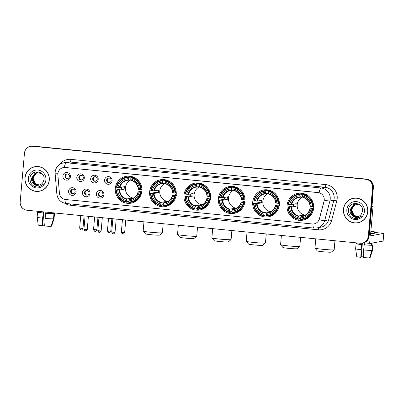 <?xml version="1.0" encoding="UTF-8"?>
<svg xmlns="http://www.w3.org/2000/svg" width="404" height="404" viewBox="0 0 404 404"><rect width="100%" height="100%" fill="white"/><g stroke="black" fill="none" stroke-linecap="round" stroke-linejoin="round"><path stroke-width="0.61" d="M252.717 202.066A13.635 13.337 -100.4 0 0 268.463 216.791A13.635 13.337 -100.4 0 0 279.3 204.697A13.635 13.337 -100.4 0 0 263.554 189.971A13.635 13.337 -100.4 0 0 252.717 202.066M149.642 191.849A13.635 13.337 -100.4 0 0 165.393 206.575A13.635 13.337 -100.4 0 0 176.225 194.486A13.635 13.337 -100.4 0 0 160.479 179.755A13.635 13.337 -100.4 0 0 149.642 191.849M184.002 195.253A13.635 13.337 -100.4 0 0 199.748 209.979A13.635 13.337 -100.4 0 0 210.585 197.889A13.635 13.337 -100.4 0 0 194.839 183.163A13.635 13.337 -100.4 0 0 184.002 195.253M218.362 198.657A13.635 13.337 -100.4 0 0 234.108 213.388A13.635 13.337 -100.4 0 0 244.945 201.293A13.635 13.337 -100.4 0 0 229.199 186.567A13.635 13.337 -100.4 0 0 218.362 198.657M287.077 205.469A13.635 13.337 -100.4 0 0 302.823 220.195A13.635 13.337 -100.4 0 0 313.661 208.105A13.635 13.337 -100.4 0 0 297.915 193.375A13.635 13.337 -100.4 0 0 287.077 205.469M115.286 188.446A13.635 13.337 -100.4 0 0 131.032 203.172A13.635 13.337 -100.4 0 0 141.87 191.077A13.635 13.337 -100.4 0 0 126.124 176.351A13.635 13.337 -100.4 0 0 115.286 188.446M89.996 193.294A3.858 3.772 79.6 0 1 85.895 196.758A3.858 3.772 79.6 0 1 82.472 192.546A3.858 3.772 79.6 0 1 86.567 189.082A3.858 3.772 79.6 0 1 89.996 193.294M84.502 192.602A2.313 2.262 -100.4 0 0 87.178 195.102A2.313 2.262 -100.4 0 0 89.016 193.046A2.313 2.262 -100.4 0 0 86.345 190.547A2.313 2.262 -100.4 0 0 84.502 192.602M103.889 194.667A3.858 3.772 79.6 0 1 99.793 198.132A3.858 3.772 79.6 0 1 96.364 193.925A3.858 3.772 79.6 0 1 100.465 190.461A3.858 3.772 79.6 0 1 103.889 194.667M98.394 193.976A2.313 2.262 -100.4 0 0 101.071 196.475A2.313 2.262 -100.4 0 0 102.909 194.425A2.313 2.262 -100.4 0 0 100.237 191.925A2.313 2.262 -100.4 0 0 98.394 193.976M76.103 191.915A3.858 3.772 79.6 0 1 72.003 195.379A3.858 3.772 79.6 0 1 68.579 191.168A3.858 3.772 79.6 0 1 72.675 187.703A3.858 3.772 79.6 0 1 76.103 191.915M70.609 191.223A2.313 2.262 -100.4 0 0 73.281 193.723A2.313 2.262 -100.4 0 0 75.124 191.668A2.313 2.262 -100.4 0 0 72.447 189.168A2.313 2.262 -100.4 0 0 70.609 191.223M84.32 178.073A3.858 3.772 79.6 0 1 80.224 181.537A3.858 3.772 79.6 0 1 76.795 177.326A3.858 3.772 79.6 0 1 80.896 173.861A3.858 3.772 79.6 0 1 84.32 178.073M78.825 177.381A2.313 2.262 -100.4 0 0 81.502 179.881A2.313 2.262 -100.4 0 0 83.34 177.826A2.313 2.262 -100.4 0 0 80.669 175.326A2.313 2.262 -100.4 0 0 78.825 177.381M98.212 179.447A3.858 3.772 79.6 0 1 94.117 182.916A3.858 3.772 79.6 0 1 90.688 178.704A3.858 3.772 79.6 0 1 94.788 175.24A3.858 3.772 79.6 0 1 98.212 179.447M92.718 178.755A2.313 2.262 -100.4 0 0 95.395 181.26A2.313 2.262 -100.4 0 0 97.233 179.204A2.313 2.262 -100.4 0 0 94.561 176.705A2.313 2.262 -100.4 0 0 92.718 178.755M112.105 180.825A3.858 3.772 79.6 0 1 108.009 184.29A3.858 3.772 79.6 0 1 104.585 180.078A3.858 3.772 79.6 0 1 108.681 176.614A3.858 3.772 79.6 0 1 112.105 180.825M106.616 180.133A2.313 2.262 -100.4 0 0 109.287 182.633A2.313 2.262 -100.4 0 0 111.13 180.583A2.313 2.262 -100.4 0 0 108.454 178.078A2.313 2.262 -100.4 0 0 106.616 180.133M70.427 176.694A3.858 3.772 79.6 0 1 66.327 180.159A3.858 3.772 79.6 0 1 62.903 175.952A3.858 3.772 79.6 0 1 66.998 172.483A3.858 3.772 79.6 0 1 70.427 176.694M64.933 176.003A2.313 2.262 -100.4 0 0 67.609 178.502A2.313 2.262 -100.4 0 0 69.448 176.452A2.313 2.262 -100.4 0 0 66.771 173.947A2.313 2.262 -100.4 0 0 64.933 176.003M87.436 195.036A2.313 2.262 79.6 0 1 86.608 190.516M101.328 196.415A2.313 2.262 79.6 0 1 100.5 191.89M73.543 193.657A2.313 2.262 79.6 0 1 72.715 189.138M81.76 179.815A2.313 2.262 79.6 0 1 80.931 175.296M95.652 181.194A2.313 2.262 79.6 0 1 94.829 176.669M109.55 182.568A2.313 2.262 79.6 0 1 108.721 178.048M67.867 178.442A2.313 2.262 79.6 0 1 67.039 173.917M57.883 174.932A6.944 6.792 79.6 0 1 65.261 167.488L318.054 192.541A6.944 6.792 79.6 0 1 324.018 201.308L319.352 218.907A6.944 6.792 79.6 0 1 312.186 223.957L65.579 199.515A6.944 6.792 79.6 0 1 59.413 193.147L57.883 174.932M24.962 177.77A12.473 12.201 -100.4 0 0 39.37 191.249A12.473 12.201 -100.4 0 0 49.288 180.184A12.473 12.201 -100.4 0 0 34.875 166.706A12.473 12.201 -100.4 0 0 24.962 177.77M35.956 191.249A12.473 12.201 -100.4 0 0 39.577 191.208M343.461 209.333A12.473 12.201 -100.4 0 0 357.868 222.811A12.473 12.201 -100.4 0 0 367.786 211.746A12.473 12.201 -100.4 0 0 353.379 198.268A12.473 12.201 -100.4 0 0 343.461 209.333M354.459 222.811A12.473 12.201 -100.4 0 0 358.08 222.771M64.297 167.458L319.094 192.708A9.004 1.803 -84.3 0 1 321.069 187.991A10.287 10.065 79.6 0 1 329.901 200.98L324.705 220.594A10.287 10.065 79.6 0 1 316.832 227.957L320.781 227.235A10.287 10.065 -100.4 0 0 328.649 219.872L333.845 200.258A10.287 10.065 -100.4 0 0 325.018 187.269L70.215 162.019A10.287 10.065 -100.4 0 0 67.468 162.13L63.524 162.852A10.287 10.065 79.6 0 1 66.271 162.741A9.004 1.803 95.7 0 0 64.297 167.458M362.161 243.157L363.004 243.001A7.716 7.55 -100.4 0 0 369.135 236.158L373.387 187.547L372.968 187.623A7.716 7.55 -100.4 0 0 366.115 179.204L33.067 146.197A7.716 7.55 -100.4 0 0 31.007 146.283A7.716 7.55 -100.4 0 1 33.067 146.197L366.115 179.204A7.716 7.55 -100.4 0 1 372.968 187.623L368.716 236.234L372.968 187.623L372.549 187.703A7.716 7.55 -100.4 0 0 365.696 179.28L32.648 146.278A7.716 7.55 -100.4 0 0 24.452 153.207L20.2 201.813A7.716 7.55 -100.4 0 0 27.053 210.237L360.1 243.238A7.716 7.55 -100.4 0 0 368.296 236.31L372.549 187.703M362.58 243.077A7.716 7.55 -100.4 0 0 368.716 236.234A7.716 7.55 -100.4 0 1 362.58 243.077M324.281 199.081L324.094 201.293L319.14 219.746A9.004 0.813 14.8 0 0 324.705 220.594L328.649 219.872L331.608 220.463A12.862 12.58 79.6 0 1 318.332 229.81L70.432 205.242A12.862 12.58 79.6 0 1 64.923 203.328M353.591 198.233A12.473 12.201 -100.4 0 0 350.187 199.48M35.087 166.67A12.473 12.201 -100.4 0 0 31.689 167.912M373.387 187.547A7.716 7.55 -100.4 0 0 366.539 179.129L33.492 146.122A7.716 7.55 -100.4 0 0 31.426 146.208L30.588 146.359M38.708 166.63A12.347 12.075 -100.4 0 0 35.32 166.756L34.901 166.832A12.347 12.075 -100.4 0 0 25.083 177.785A12.347 12.075 -100.4 0 0 39.345 191.122A12.347 12.075 -100.4 0 0 49.162 180.169A12.347 12.075 -100.4 0 0 34.901 166.832M39.435 185.057L35.37 183.86L32.83 177.992L36.562 172.745L37.42 172.422M39.516 185.032L35.537 183.83L33.002 177.962L36.729 172.715L37.506 172.417M39.102 185.143L34.704 183.987L32.163 178.113L35.895 172.867L37.082 172.458M39.188 185.123L34.87 183.956L32.33 178.083L36.062 172.836L37.163 172.447M34.335 184.315A6.429 6.292 -100.4 0 0 42.975 182.345L44.036 179.522C45.389 170.362 30.553 169.14 29.977 178.189C29.957 183.684 32.623 186.663 37.976 187.113L38.764 187.012L43.48 184.204C40.445 186.734 37.395 186.769 34.335 184.315C32.29 182.861 31.34 180.83 31.497 178.235L35.229 172.988L36.744 172.508L41.607 173.589L42.804 174.679M38.85 185.199L34.204 184.078L31.664 178.204L35.395 172.957L36.83 172.493M28.346 178.108A9.004 8.807 -100.4 0 0 36.34 187.931A9.004 8.807 -100.4 0 0 45.899 179.846A9.004 8.807 -100.4 0 0 37.905 170.023A9.004 8.807 -100.4 0 0 28.346 178.108M39.345 191.122L39.769 191.047A12.347 12.075 -100.4 0 0 42.981 189.961M38.819 187.002L37.678 187.118M21.624 207.055A10.287 2.06 95.7 0 0 22.604 208.979L23.765 209.095M45.839 212.095L45.738 213.246M44.995 221.735L44.682 225.321A5.146 0.288 5 0 0 42.688 225.174M37.143 217.195A8.489 0.48 5 0 0 37.133 217.216L37.577 212.1A8.489 0.48 5 0 1 37.592 212.08L38.602 212.176A7.459 0.419 5 0 0 38.602 212.191A7.459 0.419 5 0 0 43.279 212.989L42.617 218.145L42.319 225.755L42.642 225.695L43.849 211.898M45.127 218.397A8.489 0.48 5 0 0 53.505 218.817L51.05 226.316A6.686 0.379 5 0 1 44.829 226.003L45.127 218.397L45.884 212.1M45.783 213.241A7.459 0.419 5 0 0 52.934 213.6L53.954 213.701L53.505 218.817M53.005 212.807L52.934 213.6M53.459 213.504L53.464 213.489A7.459 0.419 5 0 0 53.464 213.479A7.459 0.419 5 0 1 53.459 213.504L54.479 213.605A8.489 0.48 5 0 0 54.49 213.58A8.489 0.48 5 0 0 53.485 213.262M37.577 212.1A8.489 0.48 5 0 0 43.066 213.029M45.571 213.277A8.489 0.48 5 0 0 53.954 213.701M42.319 225.755A6.686 0.379 5 0 1 38.254 225.053A6.686 0.379 5 0 0 38.254 225.053L37.133 217.226A8.489 0.48 5 0 0 37.133 217.226A8.489 0.48 5 0 0 42.617 218.145M51.096 226.169L51.576 226.22L54.03 218.721A8.489 0.48 5 0 0 54.04 218.705L54.479 213.605M51.808 225.513L54.04 218.705A8.489 0.48 5 0 0 54.045 218.695L54.49 213.58M43.38 211.853L43.279 212.989M38.622 211.964A8.489 0.48 5 0 0 38.117 211.984L38.102 212.13M38.617 212.029L38.117 211.984M357.212 198.192A12.347 12.075 -100.4 0 0 353.823 198.319L353.399 198.394A12.347 12.075 -100.4 0 0 343.587 209.348A12.347 12.075 -100.4 0 0 357.848 222.685A12.347 12.075 -100.4 0 0 367.66 211.731A12.347 12.075 -100.4 0 0 353.399 198.394M357.934 216.62L353.874 215.428L351.334 209.555L355.066 204.308L355.919 203.985M358.02 216.594L354.04 215.398L351.5 209.524L355.232 204.278L356.005 203.98M357.606 216.706L353.207 215.549L350.667 209.681L354.399 204.429L355.581 204.02M357.686 216.685L353.374 215.519L350.834 209.646L354.566 204.399L355.666 204.01M352.838 215.882A6.429 6.292 -100.4 0 0 361.479 213.908L362.539 211.085C363.893 201.924 349.056 200.702 348.475 209.752C348.46 215.251 351.126 218.226 356.474 218.68L357.267 218.574L361.984 215.766C358.949 218.296 355.899 218.337 352.838 215.882C350.788 214.423 349.844 212.398 349.995 209.802L353.727 204.55L355.247 204.071L360.11 205.151L361.307 206.247M357.353 216.761L352.702 215.64L350.167 209.772L353.894 204.52L355.328 204.055M346.849 209.671A9.004 8.807 -100.4 0 0 354.843 219.493A9.004 8.807 -100.4 0 0 364.403 211.408A9.004 8.807 -100.4 0 0 356.409 201.586A9.004 8.807 -100.4 0 0 346.849 209.671M357.848 222.685L358.267 222.609A12.347 12.075 -100.4 0 0 361.484 221.523M357.318 218.564L356.176 218.685M162.363 232.775L159.58 235.103A7.075 0.399 -175 0 1 151.101 234.729A7.075 0.399 -175 0 1 145.511 233.871L143.173 231.098A9.646 0.54 5 0 0 150.798 232.265A9.646 0.54 5 0 0 162.363 232.775A9.646 0.54 5 0 0 162.378 232.744L163.171 223.725M130.906 179.921A9.519 9.307 -100.4 0 0 133.466 198.066M141.743 192.102L140.339 192.218A12.246 11.979 -100.4 0 1 128.77 201.995L128.876 200.813A11.059 10.817 -100.4 0 0 139.178 192.102L138.082 191.875L141.86 191.183M131.962 198.723L129.437 199.187L128.876 200.813M128.836 201.253L127.583 201.48L127.452 202.035L126.326 202.242L126.265 201.748A12.246 11.979 -100.4 0 1 116.594 189.865L117.756 189.981A11.059 10.817 -100.4 0 0 126.366 200.566L126.927 198.94L131.446 198.112A9.519 9.307 -100.4 0 0 132.921 198.344M128.381 177.528L128.533 176.992A12.756 12.479 -100.4 0 0 126.386 177.194A12.756 12.479 -100.4 0 0 116.418 187.239L116.817 187.304A12.246 11.979 -100.4 0 1 128.381 177.528L128.28 178.709A11.059 10.817 -100.4 0 0 117.978 187.421L119.922 187.491L124.442 186.668A9.519 9.307 -100.4 0 0 124.215 189.224L119.695 190.052L117.756 189.981M116.594 189.865L121.564 188.961A12.216 11.953 79.6 0 1 121.609 187.673A12.216 11.953 79.6 0 1 121.665 187.173M128.533 176.992L129.659 176.785L129.694 177.311L132.552 176.79M133.8 177.265L133.376 177.346M141.764 191.951L142.072 192.041M136.138 178.598A12.756 12.479 -100.4 0 0 132.169 177.033L131.042 177.24L130.891 177.775A12.246 11.979 -100.4 0 1 140.562 189.658L141.173 189.688A12.756 12.479 -100.4 0 0 131.042 177.24M128.77 201.995L128.831 202.49A12.756 12.479 -100.4 0 0 130.982 202.293L132.108 202.086A12.756 12.479 -100.4 0 0 139.602 197.521M141.173 189.688L141.92 189.552M130.982 202.293A12.756 12.479 -100.4 0 0 140.946 192.248M116.195 189.794A12.756 12.479 -100.4 0 0 126.326 202.242M140.562 189.658L139.4 189.542A11.059 10.817 -100.4 0 0 130.785 178.957L130.891 177.775M139.178 192.102L140.339 192.218M126.366 200.566L126.265 201.748M130.785 178.957L130.921 180.083A9.893 9.676 -100.4 0 1 138.491 189.385L139.4 189.542M129.214 199.601A9.893 9.676 -100.4 0 0 138.269 191.945L138.082 191.875M129.659 176.785A12.756 12.479 -100.4 0 0 127.513 176.987L126.386 177.194M117.978 187.421L116.817 187.304M130.886 179.755L128.568 180.179L128.28 178.709M128.553 180.179A9.519 9.307 -100.4 0 0 127.29 180.32L128.563 180.179L128.416 179.836A9.893 9.676 -100.4 0 0 119.362 187.491M133.29 177.053L133.269 177.316M121.564 188.961L124.215 189.224M131.446 198.112L131.386 198.829M143.97 221.821L143.162 231.063A9.646 0.54 5 0 0 143.173 231.098M135.805 201.273A13.377 13.085 79.6 0 1 135.082 201.131M130.346 177.018A13.377 13.085 79.6 0 1 131.255 176.437M196.718 236.178L193.935 238.506A7.075 0.399 -175 0 1 185.456 238.133A7.075 0.399 -175 0 1 179.866 237.274L177.533 234.502A9.646 0.54 5 0 0 185.153 235.668A9.646 0.54 5 0 0 196.718 236.178A9.646 0.54 5 0 0 196.738 236.148L197.526 227.129M165.261 183.325A9.519 9.307 -100.4 0 0 167.822 201.47M176.099 195.506L174.695 195.622A12.246 11.979 -100.4 0 1 163.13 205.399L163.231 204.217A11.059 10.817 -100.4 0 0 173.533 195.506L172.442 195.278L176.22 194.587M166.317 202.131L163.792 202.591L163.231 204.217M163.196 204.656L161.938 204.884L161.807 205.439L160.681 205.646L160.62 205.151A12.246 11.979 -100.4 0 1 150.95 193.269L152.111 193.385A11.059 10.817 -100.4 0 0 160.726 203.969L161.287 202.343L165.807 201.515A9.519 9.307 -100.4 0 0 167.276 201.748M162.741 180.931L162.893 180.396A12.756 12.479 -100.4 0 0 160.742 180.598A12.756 12.479 -100.4 0 0 150.778 190.643L151.177 190.708A12.246 11.979 -100.4 0 1 162.741 180.931L162.635 182.113A11.059 10.817 -100.4 0 0 152.338 190.824L154.278 190.9L158.797 190.072A9.519 9.307 -100.4 0 0 158.575 192.627L154.055 193.455L152.111 193.385M150.95 193.269L155.924 192.365A12.216 11.953 79.6 0 1 155.969 191.082A12.216 11.953 79.6 0 1 156.02 190.577M162.893 180.396L164.019 180.194L164.054 180.714L166.913 180.194M168.16 180.674L167.731 180.75M176.124 195.354L176.432 195.445M170.498 182.002A12.756 12.479 -100.4 0 0 166.524 180.442L165.398 180.649L165.251 181.179A12.246 11.979 -100.4 0 1 174.917 193.061L175.528 193.092A12.756 12.479 -100.4 0 0 165.398 180.649M163.13 205.399L163.191 205.894A12.756 12.479 -100.4 0 0 165.337 205.697L166.463 205.49A12.756 12.479 -100.4 0 0 173.962 200.929M175.528 193.092L176.275 192.955M165.337 205.697A12.756 12.479 -100.4 0 0 175.306 195.652M150.551 193.198A12.756 12.479 -100.4 0 0 160.681 205.646M174.917 193.061L173.76 192.95A11.059 10.817 -100.4 0 0 165.145 182.366L165.251 181.179M173.533 195.506L174.695 195.622M160.726 203.969L160.62 205.151M165.145 182.366L165.281 183.492A9.893 9.676 -100.4 0 1 172.851 192.789L173.76 192.95M163.575 203.005A9.893 9.676 -100.4 0 0 172.629 195.349L172.442 195.278M164.019 180.194A12.756 12.479 -100.4 0 0 161.868 180.391L160.742 180.598M152.338 190.824L151.177 190.708M165.241 183.163L162.928 183.583L162.635 182.113M162.928 183.583L162.772 183.239A9.893 9.676 -100.4 0 0 153.722 190.895M167.65 180.457L167.625 180.719M155.924 192.365L158.575 192.627M165.807 201.515L165.741 202.237M178.326 225.225L177.518 234.466A9.646 0.54 5 0 0 177.533 234.502M170.16 204.677A13.377 13.085 79.6 0 1 169.443 204.54M164.706 180.421A13.377 13.085 79.6 0 1 165.615 179.841M231.078 239.582L228.295 241.91A7.075 0.399 -175 0 1 219.816 241.536A7.075 0.399 -175 0 1 214.226 240.678L211.888 237.906A9.646 0.54 5 0 0 219.513 239.077A9.646 0.54 5 0 0 231.078 239.582A9.646 0.54 5 0 0 231.093 239.557L231.886 230.532M199.621 186.729A9.519 9.307 -100.4 0 0 202.182 204.873M210.459 198.914L209.055 199.026A12.246 11.979 -100.4 0 1 197.49 208.807L197.591 207.621A11.059 10.817 -100.4 0 0 207.893 198.909L206.803 198.682L210.575 197.99M200.677 205.535L198.152 205.995L197.591 207.621M197.551 208.06L196.299 208.292L196.167 208.848L195.041 209.055L194.981 208.555A12.246 11.979 -100.4 0 1 185.31 196.672L186.471 196.788A11.059 10.817 -100.4 0 0 195.082 207.373L195.642 205.747L200.162 204.919A9.519 9.307 -100.4 0 0 201.636 205.151M197.102 184.335L197.248 183.805A12.756 12.479 -100.4 0 0 195.102 184.002A12.756 12.479 -100.4 0 0 185.133 194.046L185.532 194.117A12.246 11.979 -100.4 0 1 197.102 184.335L196.995 185.522A11.059 10.817 -100.4 0 0 186.693 194.228L188.638 194.304L193.157 193.476A9.519 9.307 -100.4 0 0 192.93 196.036L188.41 196.859L186.471 196.788M185.31 196.672L190.279 195.773A12.216 11.953 79.6 0 1 190.324 194.486A12.216 11.953 79.6 0 1 190.38 193.986M197.248 183.805L198.374 183.598L198.409 184.123L201.268 183.598M202.52 184.078L202.091 184.153M210.479 198.758L210.787 198.854M204.853 185.406A12.756 12.479 -100.4 0 0 200.884 183.845L199.758 184.052L199.606 184.583A12.246 11.979 -100.4 0 1 209.277 196.47L209.888 196.501A12.756 12.479 -100.4 0 0 199.758 184.052M197.49 208.807L197.546 209.302A12.756 12.479 -100.4 0 0 199.697 209.1L200.823 208.893A12.756 12.479 -100.4 0 0 208.318 204.333M209.888 196.501L210.636 196.364M199.697 209.1A12.756 12.479 -100.4 0 0 209.661 199.056M184.911 196.607A12.756 12.479 -100.4 0 0 195.041 209.055M209.277 196.47L208.116 196.354A11.059 10.817 -100.4 0 0 199.505 185.769L199.606 184.583M207.893 198.909L209.055 199.026M195.082 207.373L194.981 208.555M199.505 185.769L199.642 186.895A9.893 9.676 -100.4 0 1 207.207 196.198L208.116 196.354M197.935 206.409A9.893 9.676 -100.4 0 0 206.984 198.753L206.803 198.682M198.374 183.598A12.756 12.479 -100.4 0 0 196.228 183.795L195.102 184.002M186.693 194.228L185.532 194.117M199.601 186.567L197.283 186.991L196.995 185.522M197.268 186.991A9.519 9.307 -100.4 0 0 196.006 187.133L197.278 186.991L197.132 186.648A9.893 9.676 -100.4 0 0 188.077 194.299M202.005 183.865L201.985 184.123M190.279 195.773L192.93 196.036M200.162 204.919L200.101 205.641M212.686 228.634L211.878 237.875A9.646 0.54 5 0 0 211.888 237.906M204.52 208.08A13.377 13.085 79.6 0 1 203.803 207.944M199.061 183.825A13.377 13.085 79.6 0 1 199.975 183.249M265.433 242.991L262.656 245.314A7.075 0.399 -175 0 1 254.172 244.94A7.075 0.399 -175 0 1 248.581 244.087L246.248 241.309A9.646 0.54 5 0 0 253.874 242.481A9.646 0.54 5 0 0 265.433 242.991A9.646 0.54 5 0 0 265.453 242.961L266.241 233.941M233.977 190.132A9.519 9.307 -100.4 0 0 236.542 208.277M244.814 202.318L243.41 202.429A12.246 11.979 -100.4 0 1 231.846 212.211L231.952 211.024A11.059 10.817 -100.4 0 0 242.249 202.318L241.158 202.091L244.935 201.399M235.032 208.939L232.507 209.403L231.952 211.024M231.911 211.464L230.654 211.696L230.522 212.252L229.396 212.459L229.336 211.964A12.246 11.979 -100.4 0 1 219.67 200.081L220.826 200.192A11.059 10.817 -100.4 0 0 229.442 210.777L230.002 209.151L234.522 208.328A9.519 9.307 -100.4 0 0 235.992 208.555M231.457 187.739L231.608 187.209A12.756 12.479 -100.4 0 0 229.462 187.406A12.756 12.479 -100.4 0 0 219.493 197.45L219.892 197.521A12.246 11.979 -100.4 0 1 231.457 187.739L231.356 188.926A11.059 10.817 -100.4 0 0 221.054 197.637L222.993 197.708L227.513 196.879A9.519 9.307 -100.4 0 0 227.29 199.44L222.771 200.268L220.826 200.192M219.67 200.081L224.639 199.177A12.216 11.953 79.6 0 1 224.685 197.889A12.216 11.953 79.6 0 1 224.74 197.389M231.608 187.209L232.734 187.002L232.77 187.527L235.628 187.002M236.875 187.481L236.446 187.562M244.839 202.162L245.147 202.258M239.213 188.814A12.756 12.479 -100.4 0 0 235.239 187.249L234.113 187.456L233.966 187.991A12.246 11.979 -100.4 0 1 243.637 199.874L244.243 199.904A12.756 12.479 -100.4 0 0 234.113 187.456M231.846 212.211L231.906 212.706A12.756 12.479 -100.4 0 0 234.052 212.504L235.178 212.302A12.756 12.479 -100.4 0 0 242.678 207.737M244.243 199.904L244.991 199.768M234.052 212.504A12.756 12.479 -100.4 0 0 244.021 202.465M219.271 200.01A12.756 12.479 -100.4 0 0 229.396 212.459M243.637 199.874L242.476 199.758A11.059 10.817 -100.4 0 0 233.86 189.173L233.966 187.991M242.249 202.318L243.41 202.429M229.442 210.777L229.336 211.964M233.86 189.173L233.997 190.299A9.893 9.676 -100.4 0 1 241.567 199.601L242.476 199.758M232.29 209.812A9.893 9.676 -100.4 0 0 241.345 202.162L241.158 202.091M232.734 187.002A12.756 12.479 -100.4 0 0 230.583 187.198L229.462 187.406M221.054 197.637L219.892 197.521M233.956 189.971L231.643 190.395L231.356 188.926M231.628 190.395A9.519 9.307 -100.4 0 0 230.361 190.537L231.633 190.395L231.492 190.052A9.893 9.676 -100.4 0 0 222.437 197.708M236.365 187.269L236.34 187.527M224.639 199.177L227.29 199.44M234.522 208.328L234.461 209.045M247.041 232.037L246.233 241.279A9.646 0.54 5 0 0 246.248 241.309M238.875 211.489A13.377 13.085 79.6 0 1 238.158 211.348M233.421 187.229A13.377 13.085 79.6 0 1 234.33 186.653M299.793 246.395L297.011 248.723A7.075 0.399 -175 0 1 288.532 248.349A7.075 0.399 -175 0 1 282.941 247.49L280.603 244.718A9.646 0.54 5 0 0 288.229 245.885A9.646 0.54 5 0 0 299.793 246.395A9.646 0.54 5 0 0 299.813 246.364L300.601 237.345M268.337 193.541A9.519 9.307 -100.4 0 0 270.897 211.681M279.174 205.722L277.77 205.838A12.246 11.979 -100.4 0 1 266.206 215.615L266.307 214.433A11.059 10.817 -100.4 0 0 276.609 205.722L275.518 205.495L279.29 204.803M269.392 212.342L266.867 212.807L266.307 214.433M266.271 214.872L265.014 215.1L264.883 215.655L263.756 215.862L263.696 215.367A12.246 11.979 -100.4 0 1 254.025 203.485L255.187 203.601A11.059 10.817 -100.4 0 0 263.802 214.181L264.357 212.56L268.882 211.731A9.519 9.307 -100.4 0 0 270.352 211.964M265.817 191.148L265.963 190.612A12.756 12.479 -100.4 0 0 263.817 190.814A12.756 12.479 -100.4 0 0 253.853 200.854L254.252 200.924A12.246 11.979 -100.4 0 1 265.817 191.148L265.711 192.329A11.059 10.817 -100.4 0 0 255.409 201.041L257.353 201.111L261.873 200.283A9.519 9.307 -100.4 0 0 261.651 202.843L257.126 203.672L255.187 203.601M254.025 203.485L258.994 202.581A12.216 11.953 79.6 0 1 259.04 201.293A12.216 11.953 79.6 0 1 259.095 200.793M265.963 190.612L267.089 190.405L267.13 190.93L269.983 190.41M271.236 190.885L270.806 190.966M279.199 205.57L279.502 205.661M273.574 192.218A12.756 12.479 -100.4 0 0 269.599 190.653L268.473 190.86L268.322 191.395A12.246 11.979 -100.4 0 1 277.992 203.278L278.603 203.308A12.756 12.479 -100.4 0 0 268.473 190.86M266.206 215.615L266.266 216.11A12.756 12.479 -100.4 0 0 268.413 215.913L269.539 215.706A12.756 12.479 -100.4 0 0 277.038 211.141M278.603 203.308L279.351 203.172M268.413 215.913A12.756 12.479 -100.4 0 0 278.376 205.868M253.626 203.414A12.756 12.479 -100.4 0 0 263.756 215.862M277.992 203.278L276.831 203.162A11.059 10.817 -100.4 0 0 268.221 192.577L268.322 191.395M276.609 205.722L277.77 205.838M263.802 214.181L263.696 215.367M268.221 192.577L268.357 193.703A9.893 9.676 -100.4 0 1 275.927 203.005L276.831 203.162M266.65 213.221A9.893 9.676 -100.4 0 0 275.7 205.565L275.518 205.495M267.089 190.405A12.756 12.479 -100.4 0 0 264.943 190.607L263.817 190.814M255.409 201.041L254.252 200.924M268.317 193.375L265.999 193.799L265.711 192.329M265.999 193.799L265.847 193.455A9.893 9.676 -100.4 0 0 256.798 201.111M270.72 190.673L270.7 190.935M258.994 202.581L261.651 202.843M268.882 211.731L268.817 212.448M281.401 235.441L280.593 244.683A9.646 0.54 5 0 0 280.603 244.718M273.235 214.893A13.377 13.085 79.6 0 1 272.518 214.751M267.776 190.637A13.377 13.085 79.6 0 1 268.69 190.057M334.153 249.798L331.371 252.126A7.075 0.399 -175 0 1 322.892 251.753A7.075 0.399 -175 0 1 317.297 250.894L314.963 248.122A9.646 0.54 5 0 0 322.589 249.288A9.646 0.54 5 0 0 334.153 249.798A9.646 0.54 5 0 0 334.169 249.768L334.956 240.749M302.692 196.945A9.519 9.307 -100.4 0 0 305.257 215.09M313.529 209.126L312.125 209.242A12.246 11.979 -100.4 0 1 300.561 219.018L300.667 217.837A11.059 10.817 -100.4 0 0 310.969 209.126L309.873 208.898L313.65 208.206M303.747 215.751L301.227 216.211L300.667 217.837M300.626 218.276L299.369 218.503L299.238 219.059L298.117 219.266L298.056 218.771A12.246 11.979 -100.4 0 1 288.385 206.888L289.547 207.005A11.059 10.817 -100.4 0 0 298.157 217.589L298.718 215.963L303.237 215.135A9.519 9.307 -100.4 0 0 304.707 215.367M300.172 194.551L300.324 194.016A12.756 12.479 -100.4 0 0 298.177 194.218A12.756 12.479 -100.4 0 0 288.209 204.262L288.608 204.328A12.246 11.979 -100.4 0 1 300.172 194.551L300.071 195.733A11.059 10.817 -100.4 0 0 289.769 204.444L291.708 204.52L296.228 203.692A9.519 9.307 -100.4 0 0 296.006 206.247L291.486 207.075L289.547 207.005M288.385 206.888L293.354 205.984A12.216 11.953 79.6 0 1 293.4 204.702A12.216 11.953 79.6 0 1 293.456 204.197M300.324 194.016L301.45 193.809L301.485 194.334L304.343 193.814M305.591 194.294L305.161 194.369M313.555 208.974L313.863 209.065M307.929 195.622A12.756 12.479 -100.4 0 0 303.959 194.061L302.833 194.268L302.682 194.799A12.246 11.979 -100.4 0 1 312.353 206.681L312.959 206.712A12.756 12.479 -100.4 0 0 302.833 194.268M300.561 219.018L300.621 219.513A12.756 12.479 -100.4 0 0 302.768 219.316L303.894 219.109A12.756 12.479 -100.4 0 0 311.393 214.549M312.959 206.712L313.711 206.575M302.768 219.316A12.756 12.479 -100.4 0 0 312.736 209.272M287.986 206.818A12.756 12.479 -100.4 0 0 298.117 219.266M312.353 206.681L311.191 206.57A11.059 10.817 -100.4 0 0 302.576 195.985L302.682 194.799M310.969 209.126L312.125 209.242M298.157 217.589L298.056 218.771M302.576 195.985L302.712 197.112A9.893 9.676 -100.4 0 1 310.282 206.409L311.191 206.57M301.005 216.625A9.893 9.676 -100.4 0 0 310.06 208.969L309.873 208.898M301.45 193.809A12.756 12.479 -100.4 0 0 299.303 194.011L298.177 194.218M289.769 204.444L288.608 204.328M302.672 196.783L300.359 197.203L300.071 195.733M300.344 197.208A9.519 9.307 -100.4 0 0 299.076 197.349L300.349 197.208L300.207 196.859A9.893 9.676 -100.4 0 0 291.153 204.515M305.081 194.077L305.055 194.339M293.354 205.984L296.006 206.247M303.237 215.135L303.177 215.852M315.761 238.845L314.953 248.086A9.646 0.54 5 0 0 314.963 248.122M307.59 218.296A13.377 13.085 79.6 0 1 306.873 218.16M302.136 194.041A13.377 13.085 79.6 0 1 303.045 193.46M65.807 174.871A2.828 2.767 -100.4 0 0 66.377 177.987M79.699 176.245A2.828 2.767 -100.4 0 0 80.27 179.361M93.592 177.624A2.828 2.767 -100.4 0 0 94.162 180.739M107.489 179.002A2.828 2.767 -100.4 0 0 108.06 182.113M71.483 190.092A2.828 2.767 -100.4 0 0 72.053 193.203M85.375 191.466A2.828 2.767 -100.4 0 0 85.946 194.582M99.268 192.844A2.828 2.767 -100.4 0 0 99.838 195.96M368.928 237.395A10.287 2.06 95.7 0 0 370.2 243.425A10.287 2.06 95.7 0 0 370.316 243.42L383.103 241.082L383.775 233.406L370.988 235.749A2.57 0.515 -84.3 0 1 370.958 235.749A2.57 0.515 -84.3 0 1 370.685 233.285L373.028 206.535L371.705 206.777M383.775 233.406L374.367 232.401M372.402 198.839L373.028 206.308A1.288 1.257 79.6 0 1 373.028 206.535M364.408 242.855L364.236 244.814M363.494 253.303L363.181 256.883A5.146 0.288 5 0 0 361.191 256.742M355.646 248.758A8.489 0.48 5 0 0 355.631 248.783L356.081 243.662A8.489 0.48 5 0 1 356.091 243.642L357.106 243.743A7.459 0.419 5 0 0 357.106 243.753A7.459 0.419 5 0 0 361.777 244.556L361.12 249.712L360.822 257.318L361.146 257.257L362.383 243.117M363.625 249.96A8.489 0.48 5 0 0 372.008 250.379L369.554 257.878A6.686 0.379 5 0 1 363.327 257.565L363.625 249.96L364.459 242.86M364.287 244.804A7.459 0.419 5 0 0 371.438 245.162L372.453 245.263L372.008 250.379M371.609 243.188L371.438 245.162M371.963 245.066L372.135 243.087L371.968 245.056A7.459 0.419 5 0 0 371.963 245.041A7.459 0.419 5 0 1 371.963 245.066L372.978 245.167A8.489 0.48 5 0 0 372.993 245.142A8.489 0.48 5 0 0 371.988 244.829M370.67 233.482A8.747 0.49 5 0 0 374.276 233.396L374.412 231.861A8.747 0.49 5 0 0 370.872 231.154M370.806 231.947A8.747 0.49 5 0 0 374.412 231.861M356.081 243.662A8.489 0.48 5 0 0 361.565 244.592M364.075 244.844A8.489 0.48 5 0 0 372.453 245.263M360.822 257.318A6.686 0.379 5 0 1 356.752 256.616A6.686 0.379 5 0 0 356.752 256.616L355.631 248.788A8.489 0.48 5 0 0 355.631 248.788A8.489 0.48 5 0 0 361.12 249.712M369.599 257.737L370.079 257.782L372.533 250.283A8.489 0.48 5 0 0 372.544 250.268L372.978 245.167M370.311 257.08L372.544 250.268A8.489 0.48 5 0 0 372.544 250.263L372.993 245.142M361.898 243.198L361.777 244.556M357.126 243.526A8.489 0.48 5 0 0 356.621 243.546L356.606 243.693M357.121 243.597L356.621 243.546M370.821 231.765A6.429 0.364 5 0 0 372.104 231.659A6.429 0.364 5 0 0 370.857 231.335M325.765 184.613A2.57 0.515 -84.3 0 1 325.018 187.269L321.069 187.991L66.271 162.741L70.215 162.019A2.57 0.515 -84.3 0 0 70.963 159.363L325.765 184.613A12.862 12.58 79.6 0 1 337.189 198.647A12.862 12.58 79.6 0 1 336.8 200.849L331.608 220.463M63.524 162.852C58.666 164.054 55.873 167.125 55.151 172.064L55.151 173.826L57.883 173.73M312.888 223.988A9.004 1.803 95.7 0 0 313.979 228.078L316.832 227.957M313.979 228.078L66.079 203.51A9.004 1.803 -84.3 0 1 64.983 199.43M66.079 203.51C60.752 202.586 57.676 199.46 56.853 194.122L59.545 194.031M324.286 200.121A9.004 0.813 14.8 0 0 329.901 200.98L333.845 200.258L336.8 200.849M59.797 164.332A12.862 12.58 79.6 0 1 70.963 159.363M365.696 179.28L366.539 179.129M32.648 146.278L33.492 146.122M368.296 236.31L369.135 236.158M70.473 203.944A2.57 0.515 -84.3 0 1 70.432 205.242M318.276 227.694A2.57 0.515 -84.3 0 1 318.332 229.81M129.437 199.187A9.519 9.307 -100.4 0 0 138.077 191.9M119.695 190.052A9.519 9.307 -100.4 0 0 126.927 198.94M119.14 190.047A9.893 9.676 -100.4 0 0 126.71 199.349M127.29 180.32A9.519 9.307 -100.4 0 0 119.922 187.491M163.792 202.591A9.519 9.307 -100.4 0 0 172.437 195.304M154.055 193.455A9.519 9.307 -100.4 0 0 161.287 202.343M153.5 193.455A9.893 9.676 -100.4 0 0 161.065 202.757M161.645 183.729L162.918 183.588A9.519 9.307 -100.4 0 0 154.278 190.9M198.152 205.995A9.519 9.307 -100.4 0 0 206.792 198.712M188.41 196.859A9.519 9.307 -100.4 0 0 195.642 205.747M187.855 196.859A9.893 9.676 -100.4 0 0 195.425 206.161M196.006 187.133A9.519 9.307 -100.4 0 0 188.638 194.304M232.507 209.403A9.519 9.307 -100.4 0 0 241.153 202.116M222.771 200.268A9.519 9.307 -100.4 0 0 230.002 209.151M222.215 200.263A9.893 9.676 -100.4 0 0 229.78 209.565M230.361 190.537A9.519 9.307 -100.4 0 0 222.993 197.708M266.867 212.807A9.519 9.307 -100.4 0 0 275.508 205.52M257.126 203.672A9.519 9.307 -100.4 0 0 264.357 212.56M256.57 203.667A9.893 9.676 -100.4 0 0 264.14 212.969M264.721 193.94L265.994 193.799A9.519 9.307 -100.4 0 0 257.353 201.111M301.227 216.211A9.519 9.307 -100.4 0 0 309.868 208.924M291.486 207.075A9.519 9.307 -100.4 0 0 298.718 215.963M290.93 207.075A9.893 9.676 -100.4 0 0 298.5 216.377M299.076 197.349A9.519 9.307 -100.4 0 0 291.708 204.52M80.977 228.28L79.654 228.073C81.032 231.179 81.204 229.371 81.153 229.881A1.672 0.333 -84.3 0 1 80.977 228.28L82.982 228.361L84.072 215.887M81.174 229.881A1.672 0.333 -84.3 0 1 81.153 229.881L81.34 229.891C81.522 230.26 82.073 229.75 82.982 228.361M94.869 229.659L93.546 229.447C94.925 232.558 95.097 230.745 95.046 231.26A1.672 0.333 -84.3 0 1 94.869 229.659L96.879 229.74L97.97 217.261M95.066 231.26A1.672 0.333 -84.3 0 1 95.046 231.26L95.233 231.265C95.42 231.633 95.965 231.128 96.879 229.74M108.762 231.032L107.439 230.825C108.817 233.931 108.989 232.123 108.939 232.633A1.672 0.333 -84.3 0 1 108.762 231.032L110.772 231.118L111.863 218.64M108.959 232.633A1.672 0.333 -84.3 0 1 108.939 232.633L109.125 232.643C109.312 233.012 109.858 232.502 110.772 231.118M122.654 232.411L121.331 232.204C122.71 235.31 122.882 233.502 122.836 234.012A1.672 0.333 -84.3 0 1 122.836 234.012A1.672 0.333 -84.3 0 1 122.654 232.411L124.664 232.492L125.755 220.018M85.249 229.457L83.926 229.25C85.305 232.356 85.476 230.548 85.426 231.058A1.672 0.333 -84.3 0 1 85.249 229.457L87.259 229.543L88.415 216.317M85.446 231.058A1.672 0.333 -84.3 0 1 85.426 231.058L85.613 231.068C85.8 231.436 86.345 230.926 87.259 229.543M99.142 230.836L97.819 230.628C99.197 233.734 99.369 231.926 99.323 232.436A1.672 0.333 -84.3 0 1 99.323 232.436A1.672 0.333 -84.3 0 1 99.142 230.836L101.152 230.916L102.308 217.695M113.039 232.209L111.716 232.002C113.095 235.113 113.266 233.3 113.216 233.815A1.672 0.333 -84.3 0 1 113.039 232.209L115.044 232.295L116.201 219.069M113.236 233.81A1.672 0.333 -84.3 0 1 113.216 233.815L113.403 233.82C113.585 234.189 114.135 233.684 115.044 232.295M371.725 206.55L373.028 206.308M55.151 173.826L56.853 194.122M38.602 212.191L38.673 211.388M132.194 176.679L129.699 177.134M138.279 189.33C137.794 184.709 135.385 181.744 131.053 180.426M138.057 191.885C136.996 195.783 134.552 198.172 130.714 199.046M136.597 200.712L135.542 200.909M166.554 180.083L164.059 180.537M172.639 192.733C172.149 188.118 169.741 185.148 165.413 183.835M172.417 195.289C171.357 199.192 168.907 201.576 165.074 202.449M170.953 204.121L169.902 204.313M200.914 183.487L198.42 183.946M206.999 196.137C206.51 191.521 204.101 188.552 199.773 187.239M206.772 198.697C205.717 202.596 203.268 204.98 199.43 205.853M205.313 207.525L204.257 207.717M235.269 186.89L232.775 187.35M241.355 199.541C240.865 194.925 238.456 191.961 234.128 190.643M241.132 202.101C240.072 206 237.628 208.388 233.79 209.262M239.668 210.928L238.618 211.12M269.63 190.299L267.135 190.754M275.715 202.949C275.225 198.329 272.816 195.364 268.488 194.046M275.488 205.505C274.432 209.403 271.983 211.792 268.15 212.666M274.028 214.332L272.973 214.529M303.985 193.703L301.49 194.157M310.07 206.353C309.58 201.737 307.176 198.768 302.843 197.455M309.848 208.908C308.787 212.812 306.343 215.196 302.505 216.069M308.388 217.741L307.333 217.933M79.654 228.073L80.749 215.554M93.546 229.447L94.642 216.933M107.439 230.825L108.535 218.311M121.331 232.204L122.427 219.685M124.664 232.492C123.755 233.881 123.205 234.391 123.018 234.022L122.836 234.012M83.926 229.25L85.087 215.988M97.819 230.628L98.98 217.362M101.152 230.916C100.243 232.305 99.692 232.815 99.505 232.441L99.323 232.436M111.716 232.002L112.873 218.741M370.2 243.425L363.842 242.799M383.8 233.396L383.128 241.072M357.106 243.753L357.176 242.95"/></g></svg>
